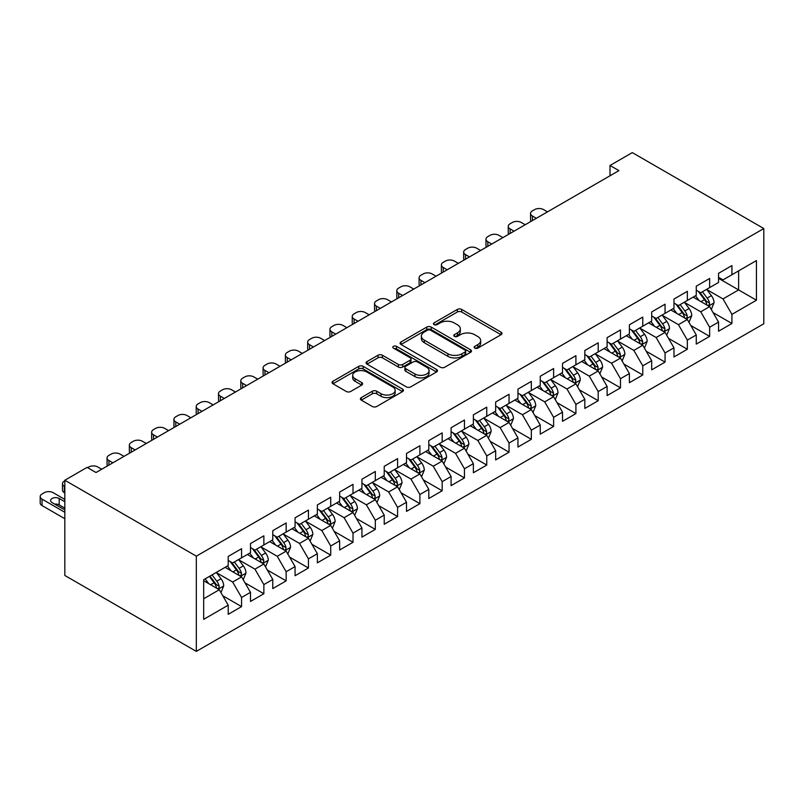 <?xml version="1.0" encoding="UTF-8"?>
<svg xmlns="http://www.w3.org/2000/svg" width="804" height="804" viewBox="0 0 804 804"><rect width="100%" height="100%" fill="white"/><g stroke="black" fill="none" stroke-linecap="round" stroke-linejoin="round"><path stroke-width="1.21" d="M474.782 348.122A2.171 1.246 0 0 0 477.837 348.122L501.083 334.695A3.095 1.789 0 0 0 501.987 333.439A3.095 1.789 0 0 0 501.083 332.173L461.707 309.439A3.095 1.789 0 0 0 457.335 309.439L434.09 322.856A2.171 1.246 0 0 0 433.446 323.741A2.171 1.246 0 0 0 434.09 324.625A2.171 1.246 0 0 0 437.145 324.625L440.16 322.886A9.899 5.718 0 0 1 454.159 322.886L457.436 324.786A9.899 5.718 0 0 1 460.34 328.826A9.899 5.718 0 0 1 457.436 332.866L454.431 334.605A2.171 1.246 0 0 0 453.798 335.489A2.171 1.246 0 0 0 454.431 336.373A2.171 1.246 0 0 0 457.496 336.373L460.501 334.635A9.899 5.718 0 0 1 474.501 334.635L477.787 336.534A9.899 5.718 0 0 1 480.681 340.574A9.899 5.718 0 0 1 477.787 344.614L474.782 346.353A2.171 1.246 0 0 0 474.139 347.238A2.171 1.246 0 0 0 474.782 348.122L474.782 346.353M361.287 397.598A3.095 1.789 0 0 0 360.383 398.864A3.095 1.789 0 0 0 361.287 400.131L372.332 406.502A3.095 1.789 0 0 0 376.714 406.502L402.523 391.598A3.095 1.789 0 0 0 403.437 390.342A3.095 1.789 0 0 0 402.523 389.076L363.147 366.343A3.095 1.789 0 0 0 358.775 366.343L332.956 381.247A3.095 1.789 0 0 0 332.052 382.503A3.095 1.789 0 0 0 332.956 383.769L346.303 391.478A3.095 1.789 0 0 0 350.675 391.478L361.72 385.096A3.095 1.789 0 0 0 362.634 383.83A3.095 1.789 0 0 0 361.72 382.573L355.107 378.744A8.281 4.774 0 0 1 352.685 375.367A8.281 4.774 0 0 1 357.79 370.956A8.281 4.774 0 0 1 366.815 371.991L392.734 386.955A8.281 4.774 0 0 1 395.156 390.342A8.281 4.774 0 0 1 390.051 394.754A8.281 4.774 0 0 1 381.036 393.719L376.714 391.226A3.095 1.789 0 0 0 372.332 391.226L361.287 397.598L361.287 400.131M64.822 480.239L196.327 556.157L196.327 651.391L64.822 575.463L64.822 480.239L87.113 467.365L96.028 472.521L618.919 170.629L610.005 165.483L610.005 175.774M610.005 165.483L632.296 152.609L763.8 228.537L196.327 556.157M440.371 367.227A3.095 1.789 0 0 0 444.753 367.227L470.571 352.323A3.095 1.789 0 0 0 471.476 351.057A3.095 1.789 0 0 0 470.571 349.79L431.185 327.057A3.095 1.789 0 0 0 426.813 327.057L400.995 341.961A3.095 1.789 0 0 0 400.09 343.228A3.095 1.789 0 0 0 400.995 344.484L440.371 367.227M394.312 348.584A2.171 1.246 0 0 1 396.513 348.896L396.513 346.323L436.542 369.438A3.095 1.789 0 0 1 437.456 370.694A3.095 1.789 0 0 1 436.542 371.961L410.733 386.865A3.095 1.789 0 0 1 406.352 386.865L366.976 364.132L366.976 361.599A3.095 1.789 0 0 0 366.071 362.865A3.095 1.789 0 0 0 366.976 364.132M366.976 361.599L378.021 355.227A3.095 1.789 0 0 1 382.402 355.227L398.372 364.443A3.095 1.789 0 0 0 402.744 364.443L410.07 360.212A3.095 1.789 0 0 0 410.985 358.946A3.095 1.789 0 0 0 410.07 357.69L393.447 348.092A2.171 1.246 0 0 1 392.814 347.207A2.171 1.246 0 0 1 394.151 346.052A2.171 1.246 0 0 1 396.513 346.323M196.327 651.391L763.8 323.761L763.8 228.537M718.555 278.335L738.615 289.922L738.615 270.868L756.443 260.576L731.931 274.737L731.931 265.591L718.555 273.32L718.555 282.455L709.641 287.601L709.641 278.465L696.264 286.184L696.264 295.319L687.35 300.465L687.35 291.329L673.973 299.058L673.973 308.193L665.059 313.339L665.059 304.203L651.692 311.922L651.692 321.057L642.768 326.203L642.768 317.067L629.401 324.786L629.401 333.931L620.487 339.077L620.487 329.941L607.11 337.66L607.11 346.795L598.196 351.941L598.196 342.805L584.82 350.524L584.82 359.659L575.905 364.815L575.905 355.669L562.529 363.398L562.529 372.533L553.614 377.679L553.614 368.544L540.248 376.262L540.248 385.397L531.333 390.543L531.333 381.408L517.957 389.136L517.957 398.271L509.043 403.417L509.043 394.282L495.666 402L495.666 411.135L486.752 416.281L486.752 407.146L473.375 414.864L473.375 423.999L464.461 429.155L464.461 420.02L451.084 427.738L451.084 436.873L442.17 442.019L442.17 432.884L428.803 440.602L428.803 449.737L419.889 454.893L419.889 445.748L406.512 453.476L406.512 462.612L397.598 467.757L397.598 458.622L384.222 466.34L384.222 475.476L375.307 480.621L375.307 471.486L361.931 479.214L361.931 488.35L353.016 493.495L353.016 484.36L339.65 492.078L339.65 501.214L330.725 506.359L330.725 497.224L317.359 504.942L317.359 514.078L308.445 519.233L308.445 510.098L295.068 517.816L295.068 526.952L286.154 532.097L286.154 522.962L272.777 530.68L272.777 539.816L263.863 544.971L263.863 535.826L250.486 543.554L250.486 552.69L241.572 557.835L241.572 548.7L228.205 556.418L228.205 565.554L203.683 579.714L203.683 619.341L228.205 605.191L219.291 589.744L203.683 580.739M756.443 260.576L756.443 300.214L731.931 314.364L723.007 298.927L706.857 289.591M713.098 312.625L731.931 323.499L731.931 314.364M731.931 323.499L718.555 331.228L718.555 322.092L709.641 327.238L700.726 311.791L684.566 302.465M690.807 325.499L709.641 336.373L709.641 327.238M709.641 336.373L696.264 344.092L696.264 334.956L687.35 340.102L678.435 324.665L662.275 315.329M668.516 338.363L687.35 349.237L687.35 340.102M687.35 349.237L673.973 356.966L673.973 347.82L665.059 352.976L656.144 337.529L639.984 328.203M646.225 351.237L665.059 362.112L665.059 352.976M665.059 362.112L651.692 369.83L651.692 360.694L642.768 365.84L633.853 350.403L617.693 341.067M623.934 364.101L642.768 374.976L642.768 365.84M642.768 374.976L629.401 382.694L629.401 373.558L620.487 378.704L611.573 363.267L595.412 353.941M601.653 376.976L620.487 387.85L620.487 378.704M620.487 387.85L607.11 395.568L607.11 386.433L598.196 391.578L589.282 376.131L573.121 366.805M579.362 389.839L598.196 400.714L598.196 391.578M598.196 400.714L584.82 408.432L584.82 399.297L575.905 404.442L566.991 389.005L550.83 379.669M557.071 402.703L575.905 413.578L575.905 404.442M575.905 413.578L562.529 421.306L562.529 412.171L553.614 417.316L544.7 401.869L528.54 392.543M534.781 415.578L553.614 426.452L553.614 417.316M553.614 426.452L540.248 434.17L540.248 425.035L531.333 430.18L522.409 414.743L506.249 405.407M512.5 428.442L531.333 439.316L531.333 430.18M531.333 439.316L517.957 447.044L517.957 437.899L509.043 443.054L500.128 427.607L483.968 418.281M490.209 441.316L509.043 452.19L509.043 443.054M509.043 452.19L495.666 459.908L495.666 450.773L486.752 455.918L477.837 440.471L461.677 431.145M467.918 454.18L486.752 465.054L486.752 455.918M486.752 465.054L473.375 472.772L473.375 463.637L464.461 468.782L455.546 453.345L439.386 444.019M445.627 467.054L464.461 477.928L464.461 468.782M464.461 477.928L451.084 485.646L451.084 476.511L442.17 481.656L433.255 466.209L417.095 456.883M423.336 479.918L442.17 490.792L442.17 481.656M442.17 490.792L428.803 498.51L428.803 489.375L419.889 494.52L410.965 479.083L394.814 469.747M401.055 492.782L419.889 503.656L419.889 494.52M419.889 503.656L406.512 511.384L406.512 502.249L397.598 507.394L388.684 491.947L372.523 482.621M378.764 505.656L397.598 516.53L397.598 507.394M397.598 516.53L384.222 524.248L384.222 515.113L375.307 520.258L366.393 504.822L350.232 495.485M356.473 518.52L375.307 529.394L375.307 520.258M375.307 529.394L361.931 537.122L361.931 527.977L353.016 533.132L344.102 517.686L327.942 508.359M334.183 531.394L353.016 542.268L353.016 533.132M353.016 542.268L339.65 549.986L339.65 540.851L330.725 545.996L321.811 530.55L305.651 521.223M311.892 544.258L330.725 555.132L330.725 545.996M330.725 555.132L317.359 562.85L317.359 553.715L308.445 558.86L299.53 543.424L283.37 534.097M289.611 557.132L308.445 568.006L308.445 558.86M308.445 568.006L295.068 575.724L295.068 566.589L286.154 571.734L277.239 556.288L261.079 546.961M267.32 569.996L286.154 580.87L286.154 571.734M286.154 580.87L272.777 588.588L272.777 579.453L263.863 584.598L254.948 569.162L238.788 559.825M245.029 582.86L263.863 593.734L263.863 584.598M263.863 593.734L250.486 601.462L250.486 592.327L241.572 597.472L232.657 582.026L216.497 572.699M222.738 595.734L241.572 606.608L241.572 597.472M241.572 606.608L228.205 614.326L228.205 605.191M228.205 560.408L232.657 562.981L241.572 557.835M203.683 598.759L219.291 589.744M250.486 547.544L254.948 550.117L263.863 544.971M232.657 582.026L241.572 576.88L225.08 567.353M250.486 592.327L241.572 576.88M272.777 534.67L277.239 537.243L286.154 532.097M254.948 569.162L263.863 564.016L247.371 554.489M272.777 579.453L263.863 564.016M295.068 521.806L299.53 524.379L308.445 519.233M277.239 556.288L286.154 551.142L269.662 541.625M295.068 566.589L286.154 551.142M317.359 508.932L321.811 511.505L330.725 506.359M299.53 543.424L308.445 538.278L291.942 528.751M317.359 553.715L308.445 538.278M339.65 496.068L344.102 498.641L353.016 493.495M321.811 530.55L330.725 525.404L314.233 515.887M339.65 540.851L330.725 525.404M361.931 483.194L366.393 485.777L375.307 480.621M344.102 517.686L353.016 512.54L336.524 503.013M361.931 527.977L353.016 512.54M384.222 470.33L388.684 472.903L397.598 467.757M366.393 504.822L375.307 499.666L358.815 490.149M384.222 515.113L375.307 499.666M406.512 457.466L410.965 460.039L419.889 454.893M388.684 491.947L397.598 486.802L381.106 477.274M406.512 502.249L397.598 486.802M428.803 444.592L433.255 447.165L442.17 442.019M410.965 479.083L419.889 473.938L403.387 464.41M428.803 489.375L419.889 473.938M451.084 431.728L455.546 434.301L464.461 429.155M433.255 466.209L442.17 461.064L425.678 451.546M451.084 476.511L442.17 461.064M473.375 418.854L477.837 421.427L486.752 416.281M455.546 453.345L464.461 448.2L447.969 438.672M473.375 463.637L464.461 448.2M495.666 405.99L500.128 408.563L509.043 403.417M477.837 440.471L486.752 435.326L470.26 425.808M495.666 450.773L486.752 435.326M517.957 393.116L522.409 395.699L531.333 390.543M500.128 427.607L509.043 422.462L492.55 412.934M517.957 437.899L509.043 422.462M540.248 380.252L544.7 382.825L553.614 377.679M522.409 414.743L531.333 409.588L514.831 400.07M540.248 425.035L531.333 409.588M562.529 367.388L566.991 369.961L575.905 364.815M544.7 401.869L553.614 396.724L537.122 387.206M562.529 412.171L553.614 396.724M584.82 354.514L589.282 357.087L598.196 351.941M566.991 389.005L575.905 383.86L559.413 374.332M584.82 399.297L575.905 383.86M607.11 341.65L611.573 344.223L620.487 339.077M589.282 376.131L598.196 370.986L581.704 361.468M607.11 386.433L598.196 370.986M629.401 328.776L633.853 331.348L642.768 326.203M611.573 363.267L620.487 358.122L603.985 348.594M629.401 373.558L620.487 358.122M651.692 315.912L656.144 318.484L665.059 313.339M633.853 350.403L642.768 345.248L626.276 335.73M651.692 360.694L642.768 345.248M673.973 303.048L678.435 305.62L687.35 300.465M656.144 337.529L665.059 332.384L648.567 322.856M673.973 347.82L665.059 332.384M696.264 290.174L700.726 292.746L709.641 287.601M678.435 324.665L687.35 319.51L670.858 309.992M696.264 334.956L687.35 319.51M718.555 277.31L723.007 279.882L731.931 274.737M700.726 311.791L709.641 306.646L693.149 297.128M718.555 322.092L709.641 306.646M723.007 298.927L738.615 289.922L756.443 300.214M475.646 348.423L477.787 347.187A9.899 5.718 0 0 0 480.681 343.147L480.681 340.574M460.34 328.826L460.34 331.399A9.899 5.718 0 0 1 457.436 335.439L455.295 336.675M501.043 334.725L461.707 312.012A3.095 1.789 0 0 0 457.335 312.012L434.954 324.927M470.521 352.343L431.185 329.63A3.095 1.789 0 0 0 426.813 329.63L401.035 344.514M465.094 351.941A2.171 1.246 0 0 0 465.727 351.057A2.171 1.246 0 0 0 465.094 350.172L430.532 330.213A2.171 1.246 0 0 0 427.467 330.213L424.291 332.042A9.899 5.718 0 0 0 421.396 336.092A9.899 5.718 0 0 0 424.291 340.132L447.918 353.77A9.899 5.718 0 0 0 461.928 353.77L465.094 351.941L465.094 354.514A2.171 1.246 0 0 0 465.727 353.629L465.727 351.057M421.396 336.092L421.396 338.665A9.899 5.718 0 0 0 424.291 342.705L424.291 340.132M465.094 354.514L461.928 356.343A9.899 5.718 0 0 1 447.918 356.343L424.291 342.705M367.016 364.152L378.021 357.8L378.021 355.227M410.985 358.946L410.985 361.519A3.095 1.789 0 0 1 410.07 362.785L402.744 367.016A3.095 1.789 0 0 1 398.372 367.016L382.402 357.8A3.095 1.789 0 0 0 378.021 357.8M396.513 348.896L436.502 371.981M414.944 374.011A8.281 4.774 0 0 0 423.959 375.046A8.281 4.774 0 0 0 429.075 370.634A8.281 4.774 0 0 0 426.643 367.257L417.517 361.981A3.095 1.789 0 0 0 413.135 361.981L405.809 366.212A3.095 1.789 0 0 0 404.904 367.478A3.095 1.789 0 0 0 405.809 368.734L414.944 374.011L414.944 376.584A8.281 4.774 0 0 0 423.959 377.619A8.281 4.774 0 0 0 429.075 373.207L429.075 370.634M404.904 367.478L404.904 370.051A3.095 1.789 0 0 0 405.809 371.317L405.809 368.734M414.944 376.584L405.809 371.317M395.156 390.342L395.156 392.915A8.281 4.774 0 0 1 390.051 397.327A8.281 4.774 0 0 1 381.036 396.292L376.714 393.799A3.095 1.789 0 0 0 372.332 393.799L361.328 400.151M352.685 375.367L352.685 377.94A8.281 4.774 0 0 0 355.107 381.327L355.107 378.744M361.72 382.573L361.72 385.096L355.107 381.327M402.482 391.628L363.147 368.915A3.095 1.789 0 0 0 358.775 368.915L332.997 383.789M711.289 309.5L714.052 302.756A8.352 4.824 -120 0 0 711.389 295.651L706.646 289.329M536.338 218.306L532.399 216.025A6.301 3.638 0 0 1 530.55 213.452A6.301 3.638 0 0 1 532.399 210.879L534.63 209.593A6.301 3.638 0 0 1 543.544 209.593L547.484 211.874M699.108 300.565L695.51 295.761M693.822 297.51L693.41 296.967M531.082 221.341A6.301 3.638 180 0 1 530.55 219.884L530.55 213.452M708.063 305.741L709.359 304.575L709.54 303.118A8.352 4.824 -120 0 0 707.148 298.093L702.415 291.772M699.711 292.164L705.56 299.972A4.251 2.452 60 0 1 706.334 301.269L709.54 303.118M698.244 291.319L704.475 299.641A8.352 4.824 60 0 1 706.867 304.656L707.038 305.148M688.998 322.374L691.762 315.63A8.352 4.824 -120 0 0 689.098 308.515L684.365 302.193M514.057 231.17L510.108 228.899A6.301 3.638 0 0 1 508.259 226.326A6.301 3.638 0 0 1 510.108 223.753L512.339 222.467A6.301 3.638 0 0 1 521.253 222.467L525.203 224.738M676.817 313.429L673.219 308.625M671.531 310.384L671.129 309.841M508.791 234.215A6.301 3.638 180 0 1 508.259 232.758L508.259 226.326M685.772 318.605L687.068 317.439L687.249 315.982A8.352 4.824 -120 0 0 684.857 310.957L680.124 304.636M677.42 305.038L683.269 312.836A4.251 2.452 60 0 1 684.043 314.133L687.249 315.982M675.953 304.183L682.184 312.505A8.352 4.824 60 0 1 684.576 317.53L684.747 318.012M666.707 335.238L669.471 328.494A8.352 4.824 -120 0 0 666.807 321.379L662.074 315.067M491.767 244.044L487.817 241.763A6.301 3.638 0 0 1 485.978 239.19A6.301 3.638 0 0 1 487.817 236.617L490.048 235.331A6.301 3.638 0 0 1 498.962 235.331L502.912 237.612M654.526 326.303L650.928 321.499M649.25 323.248L648.838 322.705M486.5 247.079A6.301 3.638 180 0 1 485.978 245.622L485.978 239.19M663.491 331.469L664.777 330.313L664.968 328.856A8.352 4.824 -120 0 0 662.576 323.831L657.843 317.51M655.139 317.902L660.978 325.71A4.251 2.452 60 0 1 661.752 326.997L664.968 328.856M653.662 317.057L659.893 325.369A8.352 4.824 60 0 1 662.285 330.394L662.456 330.876M644.426 348.112L647.18 341.368A8.352 4.824 -120 0 0 644.517 334.253L639.783 327.931M469.476 256.908L465.536 254.637A6.301 3.638 0 0 1 463.687 252.064A6.301 3.638 0 0 1 465.536 249.481L467.757 248.195A6.301 3.638 0 0 1 476.682 248.195L480.621 250.476M632.235 339.167L628.638 334.363M626.959 336.122L626.547 335.569M464.209 259.953A6.301 3.638 180 0 1 463.687 258.496L463.687 252.064M641.2 344.343L642.496 343.177L642.677 341.72A8.352 4.824 -120 0 0 640.285 336.695L635.552 330.374M632.848 330.766L638.698 338.574A4.251 2.452 60 0 1 639.471 339.871L642.677 341.72M631.381 329.921L637.612 338.243A8.352 4.824 60 0 1 640.004 343.268L640.165 343.75M622.135 360.976L624.899 354.232A8.352 4.824 -120 0 0 622.226 347.117L617.492 340.796M447.185 269.782L443.245 267.501A6.301 3.638 0 0 1 441.396 264.928A6.301 3.638 0 0 1 443.245 262.355L445.476 261.069A6.301 3.638 0 0 1 454.391 261.069L458.33 263.34M609.955 352.041L606.347 347.238M604.668 348.986L604.256 348.444M441.919 272.817A6.301 3.638 180 0 1 441.396 271.36L441.396 264.928M618.909 357.207L620.206 356.041L620.386 354.584A8.352 4.824 -120 0 0 617.995 349.569L613.261 343.248M610.558 343.64L616.407 351.448A4.251 2.452 60 0 1 617.181 352.735L620.386 354.584M609.09 342.785L615.321 351.107A8.352 4.824 60 0 1 617.713 356.132L617.884 356.614M599.844 373.84L602.608 367.096A8.352 4.824 -120 0 0 599.945 359.991L595.211 353.67M424.904 282.646L420.954 280.365A6.301 3.638 0 0 1 419.105 277.792A6.301 3.638 0 0 1 420.954 275.219L423.185 273.933A6.301 3.638 0 0 1 432.1 273.933L436.039 276.214M587.664 364.905L584.066 360.102M582.377 361.86L581.965 361.308M419.638 285.681A6.301 3.638 180 0 1 419.105 284.234L419.105 277.792M596.618 370.081L597.915 368.915L598.096 367.458A8.352 4.824 -120 0 0 595.704 362.433L590.97 356.112M588.267 356.504L594.116 364.312A4.251 2.452 60 0 1 594.89 365.609L598.096 367.458M586.799 355.659L593.03 363.981A8.352 4.824 60 0 1 595.422 369.006L595.593 369.488M577.553 386.714L580.317 379.97A8.352 4.824 -120 0 0 577.654 372.855L572.92 366.534M402.613 295.51L398.663 293.239A6.301 3.638 0 0 1 396.824 290.666A6.301 3.638 0 0 1 398.663 288.093L400.894 286.807A6.301 3.638 0 0 1 409.809 286.807L413.758 289.078M565.373 377.769L561.775 372.966M560.086 374.724L559.684 374.182M397.347 298.555A6.301 3.638 180 0 1 396.824 297.098L396.824 290.666M574.327 382.945L575.624 381.779L575.805 380.322A8.352 4.824 -120 0 0 573.413 375.297L568.679 368.986M565.976 369.378L571.825 377.176A4.251 2.452 60 0 1 572.599 378.473L575.805 380.322M564.509 368.523L570.739 376.845A8.352 4.824 60 0 1 573.131 381.87L573.302 382.352M555.262 399.578L558.026 392.834A8.352 4.824 -120 0 0 555.363 385.729L550.629 379.408M380.322 308.384L376.372 306.103A6.301 3.638 0 0 1 374.533 303.53A6.301 3.638 0 0 1 376.372 300.957L378.604 299.671A6.301 3.638 0 0 1 387.518 299.671L391.468 301.952M543.082 390.643L539.484 385.84M537.806 387.588L537.394 387.046M375.056 311.419A6.301 3.638 180 0 1 374.533 309.962L374.533 303.53M552.046 395.819L553.333 394.653L553.524 393.196A8.352 4.824 -120 0 0 551.132 388.171L546.398 381.85M543.695 382.242L549.544 390.051A4.251 2.452 60 0 1 550.308 391.347L553.524 393.196M542.218 381.397L548.459 389.709A8.352 4.824 60 0 1 550.841 394.734L551.011 395.226M532.982 412.452L535.745 405.708A8.352 4.824 -120 0 0 533.072 398.593L528.339 392.272M358.031 321.248L354.092 318.977A6.301 3.638 0 0 1 352.242 316.404A6.301 3.638 0 0 1 354.092 313.831L356.313 312.545A6.301 3.638 0 0 1 365.237 312.545L369.177 314.816M520.791 403.507L517.193 398.704M515.515 400.462L515.103 399.91M352.765 324.293A6.301 3.638 180 0 1 352.242 322.836L352.242 316.404M529.756 408.683L531.052 407.517L531.233 406.06A8.352 4.824 -120 0 0 528.841 401.035L524.107 394.714M521.404 395.116L527.253 402.915A4.251 2.452 60 0 1 528.027 404.211L531.233 406.06M519.937 394.261L526.168 402.583A8.352 4.824 60 0 1 528.56 407.608L528.731 408.09M510.691 425.316L513.454 418.572A8.352 4.824 -120 0 0 510.791 411.457L506.048 405.136M335.74 334.122L331.801 331.841A6.301 3.638 0 0 1 329.952 329.268A6.301 3.638 0 0 1 331.801 326.695L334.032 325.409A6.301 3.638 0 0 1 342.946 325.409L346.886 327.69M498.51 416.382L494.902 411.578M493.224 413.326L492.812 412.784M330.484 337.157A6.301 3.638 180 0 1 329.952 335.7L329.952 329.268M507.465 421.547L508.761 420.391L508.942 418.934A8.352 4.824 -120 0 0 506.55 413.909L501.817 407.588M499.113 407.98L504.962 415.789A4.251 2.452 60 0 1 505.736 417.075L508.942 418.934M497.646 407.136L503.877 415.447A8.352 4.824 60 0 1 506.269 420.472L506.44 420.954M488.4 438.19L491.164 431.446A8.352 4.824 -120 0 0 488.5 424.331L483.767 418.01M313.459 346.986L309.51 344.715A6.301 3.638 0 0 1 307.661 342.132A6.301 3.638 0 0 1 309.51 339.559L311.741 338.273A6.301 3.638 0 0 1 320.655 338.273L324.595 340.554M476.219 429.246L472.621 424.442M470.933 426.2L470.521 425.648M308.193 350.031A6.301 3.638 180 0 1 307.661 348.574L307.661 342.132M485.174 434.421L486.47 433.255L486.651 431.798A8.352 4.824 -120 0 0 484.259 426.773L479.526 420.452M476.822 420.844L482.671 428.653A4.251 2.452 60 0 1 483.445 429.949L486.651 431.798M475.355 420L481.586 428.321A8.352 4.824 60 0 1 483.978 433.346L484.149 433.828M466.109 451.054L468.873 444.31A8.352 4.824 -120 0 0 466.209 437.195L461.476 430.874M291.169 359.86L287.219 357.579A6.301 3.638 0 0 1 285.38 355.006A6.301 3.638 0 0 1 287.219 352.433L289.45 351.147A6.301 3.638 0 0 1 298.364 351.147L302.314 353.418M453.928 442.12L450.33 437.316M448.642 439.064L448.24 438.522M285.902 362.895A6.301 3.638 180 0 1 285.38 361.438L285.38 355.006M462.893 447.285L464.179 446.119L464.36 444.662A8.352 4.824 -120 0 0 461.978 439.647L457.235 433.326M454.541 433.718L460.38 441.527A4.251 2.452 60 0 1 461.154 442.813L464.36 444.662M453.064 432.864L459.295 441.185A8.352 4.824 60 0 1 461.687 446.21L461.858 446.692M443.828 463.918L446.582 457.174A8.352 4.824 -120 0 0 443.919 450.069L439.185 443.748M268.878 372.724L264.938 370.443A6.301 3.638 0 0 1 263.089 367.87A6.301 3.638 0 0 1 264.938 365.297L267.159 364.011A6.301 3.638 0 0 1 276.073 364.011L280.023 366.292M431.637 454.984L428.04 450.18M426.361 451.938L425.949 451.386M263.611 375.759A6.301 3.638 180 0 1 263.089 374.312L263.089 367.87M440.602 460.159L441.898 458.994L442.079 457.536A8.352 4.824 -120 0 0 439.687 452.511L434.954 446.19M432.25 446.582L438.1 454.391A4.251 2.452 60 0 1 438.873 455.687L442.079 457.536M430.783 445.738L437.014 454.059A8.352 4.824 60 0 1 439.406 459.084L439.567 459.566M421.537 476.792L424.301 470.049A8.352 4.824 -120 0 0 421.628 462.933L416.894 456.612M246.587 385.588L242.647 383.317A6.301 3.638 0 0 1 240.798 380.744A6.301 3.638 0 0 1 242.647 378.171L244.878 376.885A6.301 3.638 0 0 1 253.793 376.885L257.732 379.156M409.347 467.848L405.749 463.044M404.07 464.802L403.658 464.26M241.321 388.633A6.301 3.638 180 0 1 240.798 387.176L240.798 380.744M418.311 473.023L419.608 471.858L419.788 470.4A8.352 4.824 -120 0 0 417.397 465.375L412.663 459.054M409.96 459.456L415.809 467.255A4.251 2.452 60 0 1 416.583 468.551L419.788 470.4M408.492 458.602L414.723 466.923A8.352 4.824 60 0 1 417.115 471.948L417.286 472.43M399.246 489.656L402.01 482.913A8.352 4.824 -120 0 0 399.347 475.807L394.603 469.486M224.296 398.462L220.356 396.181A6.301 3.638 0 0 1 218.507 393.608A6.301 3.638 0 0 1 220.356 391.035L222.587 389.749A6.301 3.638 0 0 1 231.502 389.749L235.441 392.03M387.066 480.722L383.468 475.918M381.779 477.666L381.367 477.124M219.04 401.497A6.301 3.638 180 0 1 218.507 400.04L218.507 393.608M396.02 485.897L397.317 484.732L397.498 483.274A8.352 4.824 -120 0 0 395.106 478.249L390.372 471.928M387.669 472.32L393.518 480.129A4.251 2.452 60 0 1 394.292 481.415L397.498 483.274M386.201 471.476L392.432 479.787A8.352 4.824 60 0 1 394.824 484.812L394.995 485.294M376.955 502.53L379.719 495.787A8.352 4.824 -120 0 0 377.056 488.671L372.322 482.35M202.015 411.326L198.065 409.055A6.301 3.638 0 0 1 196.216 406.482A6.301 3.638 0 0 1 198.065 403.909L200.296 402.613A6.301 3.638 0 0 1 209.211 402.613L213.16 404.894M364.775 493.586L361.177 488.782M359.488 490.54L359.087 489.988M196.749 414.372A6.301 3.638 180 0 1 196.216 412.914L196.216 406.482M373.729 498.761L375.026 497.596L375.207 496.138A8.352 4.824 -120 0 0 372.815 491.113L368.081 484.792M365.378 485.194L371.227 492.993A4.251 2.452 60 0 1 372.001 494.289L375.207 496.138M363.91 484.34L370.141 492.661A8.352 4.824 60 0 1 372.533 497.686L372.704 498.168M354.664 515.394L357.428 508.651A8.352 4.824 -120 0 0 354.765 501.535L350.031 495.214M179.724 424.2L175.774 421.919A6.301 3.638 0 0 1 173.935 419.346A6.301 3.638 0 0 1 175.774 416.773L178.006 415.487A6.301 3.638 0 0 1 186.92 415.487L190.87 417.768M342.484 506.46L338.886 501.656M337.208 503.404L336.796 502.862M174.458 427.236A6.301 3.638 180 0 1 173.935 425.778L173.935 419.346M351.448 511.625L352.735 510.47L352.926 509.012A8.352 4.824 -120 0 0 350.534 503.987L345.8 497.666M343.097 498.058L348.946 505.867A4.251 2.452 60 0 1 349.71 507.153L352.926 509.012M341.62 497.214L347.861 505.525A8.352 4.824 60 0 1 350.242 510.55L350.413 511.032M332.384 528.268L335.137 521.525A8.352 4.824 -120 0 0 332.474 514.409L327.741 508.088M157.433 437.064L153.494 434.793A6.301 3.638 0 0 1 151.644 432.21A6.301 3.638 0 0 1 153.494 429.637L155.715 428.351A6.301 3.638 0 0 1 164.639 428.351L168.579 430.632M320.193 519.324L316.595 514.52M314.917 516.279L314.505 515.726M152.167 440.11A6.301 3.638 180 0 1 151.644 438.652L151.644 432.21M329.158 524.499L330.454 523.334L330.635 521.876A8.352 4.824 -120 0 0 328.243 516.851L323.509 510.53M320.806 510.922L326.655 518.731A4.251 2.452 60 0 1 327.429 520.027L330.635 521.876M319.339 510.078L325.57 518.399A8.352 4.824 60 0 1 327.962 523.424L328.122 523.906M310.093 541.132L312.856 534.389A8.352 4.824 -120 0 0 310.183 527.273L305.45 520.952M135.142 449.938L131.203 447.657A6.301 3.638 0 0 1 129.354 445.084A6.301 3.638 0 0 1 131.203 442.512L133.434 441.225A6.301 3.638 0 0 1 142.348 441.225L146.288 443.496M297.912 532.198L294.304 527.394M292.626 529.143L292.214 528.6M129.886 452.974A6.301 3.638 180 0 1 129.354 451.516L129.354 445.084M306.867 537.363L308.163 536.198L308.344 534.74A8.352 4.824 -120 0 0 305.952 529.725L301.219 523.404M298.515 523.796L304.364 531.605A4.251 2.452 60 0 1 305.138 532.891L308.344 534.74M297.048 522.942L303.279 531.263A8.352 4.824 60 0 1 305.671 536.288L305.842 536.77M287.802 553.996L290.566 547.253A8.352 4.824 -120 0 0 287.902 540.147L283.169 533.826M112.861 462.802L108.912 460.521A6.301 3.638 0 0 1 107.063 457.948A6.301 3.638 0 0 1 108.912 455.376L111.143 454.089A6.301 3.638 0 0 1 120.057 454.089L123.997 456.37M275.621 545.062L272.023 540.258M270.335 542.017L269.923 541.464M107.595 465.838A6.301 3.638 180 0 1 107.063 464.39L107.063 457.948M284.576 550.237L285.872 549.072L286.053 547.614A8.352 4.824 -120 0 0 283.661 542.589L278.928 536.268M276.224 536.66L282.073 544.469A4.251 2.452 60 0 1 282.847 545.765L286.053 547.614M274.757 535.816L280.988 544.137A8.352 4.824 60 0 1 283.38 549.162L283.551 549.645M265.511 566.87L268.275 560.127A8.352 4.824 -120 0 0 265.611 553.011L260.878 546.69M87.626 467.667L88.852 466.963A6.301 3.638 0 0 1 97.766 466.963L101.716 469.234M253.33 557.926L249.732 553.122M248.044 554.881L247.642 554.338M262.285 563.101L263.581 561.936L263.762 560.478A8.352 4.824 -120 0 0 261.38 555.453L256.637 549.132M253.933 549.534L259.782 557.333A4.251 2.452 60 0 1 260.556 558.629L263.762 560.478M252.466 548.68L258.697 557.001A8.352 4.824 60 0 1 261.089 562.026L261.26 562.509M243.22 579.734L245.984 572.991A8.352 4.824 -120 0 0 243.321 565.885L238.587 559.564M231.039 570.8L227.442 565.996M64.822 486.541L64.34 486.259L64.34 492.691A6.301 3.638 180 0 1 62.491 490.118L62.491 483.686A6.301 3.638 0 0 0 64.34 486.259M225.763 567.745L225.351 567.202M240.004 575.976L241.29 574.81L241.481 573.352A8.352 4.824 -120 0 0 239.089 568.327L234.356 562.006M231.652 562.398L237.502 570.207A4.251 2.452 60 0 1 238.275 571.493L241.481 573.352M230.185 561.554L236.416 569.865A8.352 4.824 60 0 1 238.808 574.89L238.969 575.373M64.822 480.832L64.34 481.114A6.301 3.638 0 0 0 62.491 483.686M220.939 592.608L223.703 585.865A8.352 4.824 -120 0 0 221.03 578.749L216.296 572.428M64.822 512.279L42.049 499.133A6.301 3.638 0 0 1 40.2 496.56A6.301 3.638 0 0 1 42.049 493.988L44.28 492.691A6.301 3.638 0 0 1 53.195 492.691L64.822 499.415M208.749 583.664L205.151 578.86M64.822 518.721L42.049 505.565A6.301 3.638 180 0 1 40.2 502.992L40.2 496.56M64.822 508.168L59.205 504.922A5.045 2.914 0 0 0 54.702 504.118M217.713 588.84L219.01 587.674L219.19 586.216A8.352 4.824 -120 0 0 216.799 581.191L212.065 574.87M209.975 576.086L215.211 583.071A4.251 2.452 60 0 1 215.985 584.367L219.19 586.216M209.392 576.418L214.125 582.739A8.352 4.824 60 0 1 216.517 587.764L216.688 588.247M64.822 501.726L59.205 498.49A5.045 2.914 0 0 0 53.717 497.857A5.045 2.914 0 0 0 50.602 500.55A5.045 2.914 0 0 0 52.079 502.6L62.772 508.781A5.045 2.914 0 0 0 64.822 509.495M477.787 347.187L477.787 344.614M454.431 336.373L454.431 334.605M457.436 335.439L457.436 332.866M434.09 324.625L434.09 322.856M457.335 312.012L457.335 309.439M461.707 312.012L461.707 309.439M501.083 334.695L501.083 332.173M400.995 344.484L400.995 341.961M426.813 329.63L426.813 327.057M431.185 329.63L431.185 327.057M470.571 352.323L470.571 349.79M447.918 356.343L447.918 353.77M461.928 356.343L461.928 353.77M382.402 357.8L382.402 355.227M398.372 367.016L398.372 364.443M402.744 367.016L402.744 364.443M410.07 362.785L410.07 360.212M436.542 371.961L436.542 369.438M372.332 393.799L372.332 391.226M376.714 393.799L376.714 391.226M381.036 396.292L381.036 393.719M332.956 383.769L332.956 381.247M358.775 368.915L358.775 366.343M363.147 368.915L363.147 366.343M402.523 391.598L402.523 389.076M532.399 216.025L532.399 220.577M708.595 306.043L713.992 302.917M707.148 298.093L711.389 295.651M700.987 301.651L704.475 299.641M510.108 228.899L510.108 233.451M686.304 318.907L691.711 315.791M684.857 310.957L689.098 308.515M678.697 314.515L682.184 312.505M487.817 241.763L487.817 246.315M664.014 331.781L669.42 328.655M662.576 323.831L666.807 321.379M656.406 327.389L659.893 325.369M465.536 254.637L465.536 259.189M641.723 344.645L647.13 341.529M640.285 336.695L644.517 334.253M634.115 340.253L637.612 338.243M443.245 267.501L443.245 272.053M619.432 357.519L624.839 354.393M617.995 349.569L622.226 347.117M611.834 353.127L615.321 351.107M420.954 280.365L420.954 284.928M597.151 370.383L602.548 367.267M595.704 362.433L599.945 359.991M589.543 365.991L593.03 363.981M398.663 293.239L398.663 297.792M574.86 383.247L580.267 380.131M573.413 375.297L577.654 372.855M567.252 378.865L570.739 376.845M376.372 306.103L376.372 310.656M552.569 396.121L557.976 392.995M551.132 388.171L555.363 385.729M544.961 391.729L548.459 389.709M354.092 318.977L354.092 323.53M530.278 408.985L535.685 405.869M528.841 401.035L533.072 398.593M522.68 404.593L526.168 402.583M331.801 331.841L331.801 336.394M507.997 421.859L513.394 418.733M506.55 413.909L510.791 411.457M500.389 417.467L503.877 415.447M309.51 344.715L309.51 349.268M485.706 434.723L491.113 431.607M484.259 426.773L488.5 424.331M478.099 430.331L481.586 428.321M287.219 357.579L287.219 362.132M463.416 447.597L468.822 444.471M461.978 439.647L466.209 437.195M455.808 443.205L459.295 441.185M264.938 370.443L264.938 375.006M441.125 460.461L446.532 457.335M439.687 452.511L443.919 450.069M433.517 456.069L437.014 454.059M242.647 383.317L242.647 387.87M418.834 473.325L424.241 470.209M417.397 465.375L421.628 462.933M411.236 468.943L414.723 466.923M220.356 396.181L220.356 400.734M396.553 486.199L401.95 483.073M395.106 478.249L399.347 475.807M388.945 481.807L392.432 479.787M198.065 409.055L198.065 413.608M374.262 499.063L379.669 495.947M372.815 491.113L377.056 488.671M366.654 494.671L370.141 492.661M175.774 421.919L175.774 426.472M351.971 511.937L357.378 508.811M350.534 503.987L354.765 501.535M344.363 507.545L347.861 505.525M153.494 434.793L153.494 439.346M329.68 524.801L335.087 521.685M328.243 516.851L332.474 514.409M322.082 520.409L325.57 518.399M131.203 447.657L131.203 452.21M307.389 537.675L312.796 534.549M305.952 529.725L310.183 527.273M299.791 533.283L303.279 531.263M108.912 460.521L108.912 465.084M285.108 550.539L290.505 547.413M283.661 542.589L287.902 540.147M277.501 546.147L280.988 544.137M262.818 563.403L268.224 560.287M261.38 555.453L265.611 553.011M255.21 559.021L258.697 557.001M240.527 576.277L245.934 573.151M239.089 568.327L243.321 565.885M232.919 571.885L236.416 569.865M42.049 499.133L42.049 505.565M218.236 589.141L223.643 586.026M216.799 581.191L221.03 578.749M210.638 584.749L214.125 582.739M59.205 504.922L59.205 498.49"/></g></svg>
